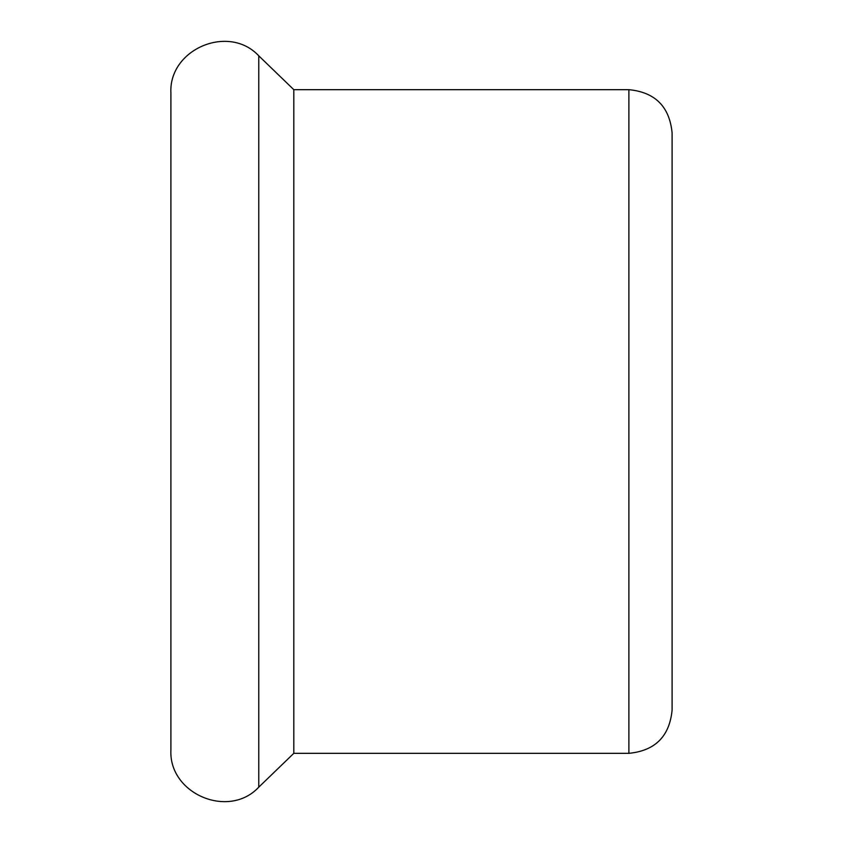 <?xml version="1.0" encoding="UTF-8"?>
<svg xmlns="http://www.w3.org/2000/svg" width="843" height="843" viewBox="0 0 843 843"><rect width="100%" height="100%" fill="white"/><g stroke="black" fill="none" stroke-linecap="round" stroke-linejoin="round"><path stroke-width="1.26" d="M628.889 753.326L293.807 753.326L258.769 787.162C228.769 819.407 168.547 793.843 170.897 749.87L170.897 93.13C168.547 49.157 228.769 23.593 258.769 55.838L293.807 89.674L628.889 89.674C655.137 92.235 669.532 106.639 672.103 132.878L672.103 710.122C669.532 736.36 655.137 750.765 628.889 753.326L628.889 89.674M293.807 753.326L293.807 89.674M258.769 787.162L258.769 55.838"/></g></svg>
